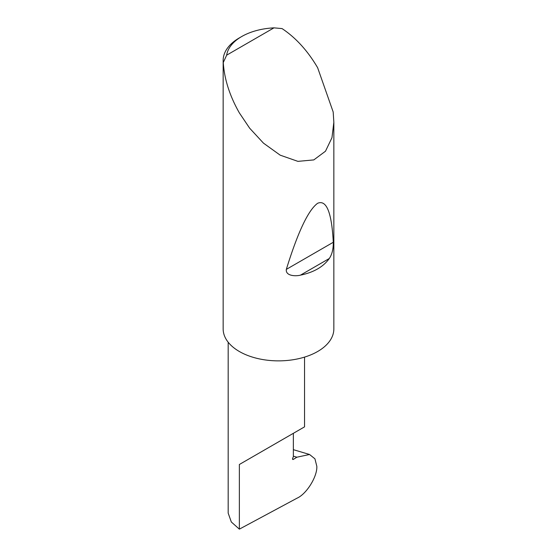 <?xml version="1.0" encoding="UTF-8"?>
<svg xmlns="http://www.w3.org/2000/svg" width="557" height="557" viewBox="0 0 557 557"><rect width="100%" height="100%" fill="white"/><g stroke="black" fill="none" stroke-linecap="round" stroke-linejoin="round"><path stroke-width="0.84" d="M296.874 457.213L309.546 454.484L314.942 458.829L316.829 466.32C317.399 476.548 306.573 493.996 297.076 498.16L239.364 529.15L239.364 464.489L293.358 433.318C312.971 421.99 302.34 428.131 293.358 433.318L293.358 456.622L292.648 458.439A1.107 0.641 120 0 0 292.773 459.462A1.107 0.641 120 0 0 293.358 459.386L296.874 457.213L293.358 456.169M304.54 357.114L304.54 426.857L239.364 464.489M329.298 258.504C323.339 266.831 313.73 272.38 300.467 275.151C295.203 276.495 285.414 275.84 286.326 269.386C297.891 232.039 308.327 210.003 317.636 203.284C326.506 199.503 331.721 212.502 333.288 242.274C333.385 248.979 332.056 254.389 329.298 258.504L300.467 275.151M226.671 55.157L273.974 27.85L282.072 28.595C295.871 37.792 307.729 50.833 317.636 67.717L333.183 111.999L333.845 122.261L331.965 137.697L325.483 151.219L313.807 159.908L297.898 161.363L280.178 155.159L263.461 143.135L249.654 128.194L239.364 112.904C229.7 95.881 224.332 79.094 223.266 62.544A55.345 31.951 180 0 1 223.155 60.483A55.345 31.951 180 0 1 239.364 37.89L241.71 36.532A52.024 30.036 0 0 0 226.671 55.157L223.266 62.544M333.845 122.261L333.845 328.915A55.345 31.951 180 0 1 299.68 358.436A55.345 31.951 180 0 1 239.364 351.509A55.345 31.951 180 0 1 223.155 328.915L223.155 60.483M239.364 529.15L231.322 521.993L228.182 513.115L228.182 342.228M273.974 27.85A52.024 30.036 0 0 0 241.71 36.532M292.543 458.919L293.358 459.386M333.288 242.274L286.326 269.386M309.546 454.484L293.358 449.666"/></g></svg>
